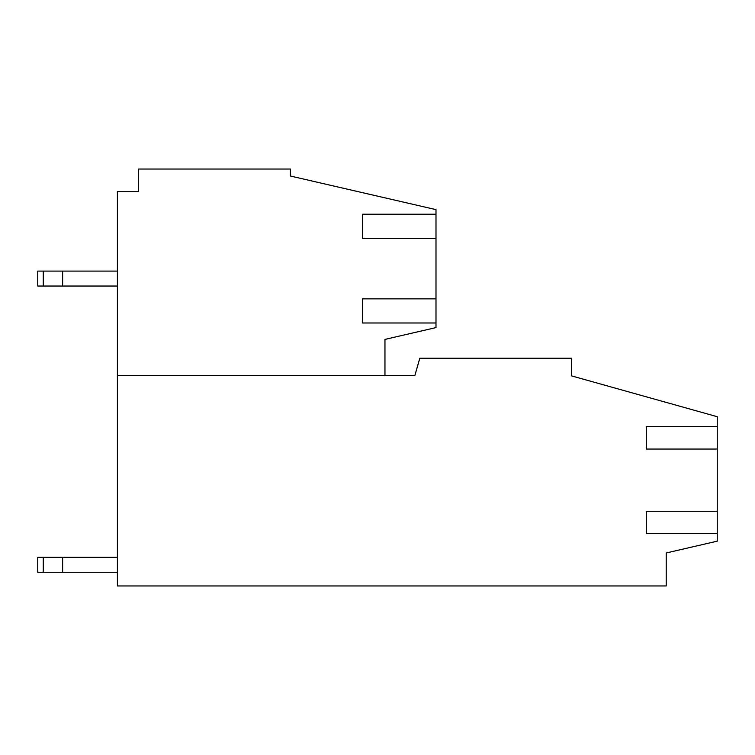 <?xml version="1.0" encoding="UTF-8"?>
<svg xmlns="http://www.w3.org/2000/svg" width="755" height="755" viewBox="0 0 755 755"><rect width="100%" height="100%" fill="white"/><g stroke="black" fill="none" stroke-linecap="round" stroke-linejoin="round"><path stroke-width="1.13" d="M435.994 209.635L435.994 214.222L362.57 214.222L362.57 238.363L435.994 238.363L435.994 298.848L362.57 298.848L362.57 322.989L435.994 322.989L435.994 327.594L384.965 339.401L384.965 375.631L117.403 375.631L117.403 191.449L138.618 191.449L138.618 169.044L290.382 169.044L290.382 176.019L435.994 209.635M435.994 238.363L435.994 214.222M435.994 322.989L435.994 298.848M117.403 375.631L117.403 585.956L666.221 585.956L666.221 552.971L717.25 541.156L717.25 511.286L646.318 511.286L646.318 533.681L717.25 533.681M717.25 516.26L717.25 449.055L646.318 449.055L646.318 426.66L717.25 426.66L717.25 416.703L571.639 375.914L571.639 358.21L419.818 358.21L414.835 375.631L384.965 375.631M717.25 426.66L717.25 449.055M43.271 286.032L37.75 286.032L37.75 271.092L62.637 271.092L62.637 286.032L43.271 286.032L43.271 271.092M117.403 271.092L62.637 271.092M117.403 286.032L62.637 286.032M43.271 572.262L37.75 572.262L37.75 557.332L62.637 557.332L62.637 572.262L43.271 572.262L43.271 557.332M117.403 557.332L62.637 557.332M117.403 572.262L62.637 572.262"/></g></svg>
